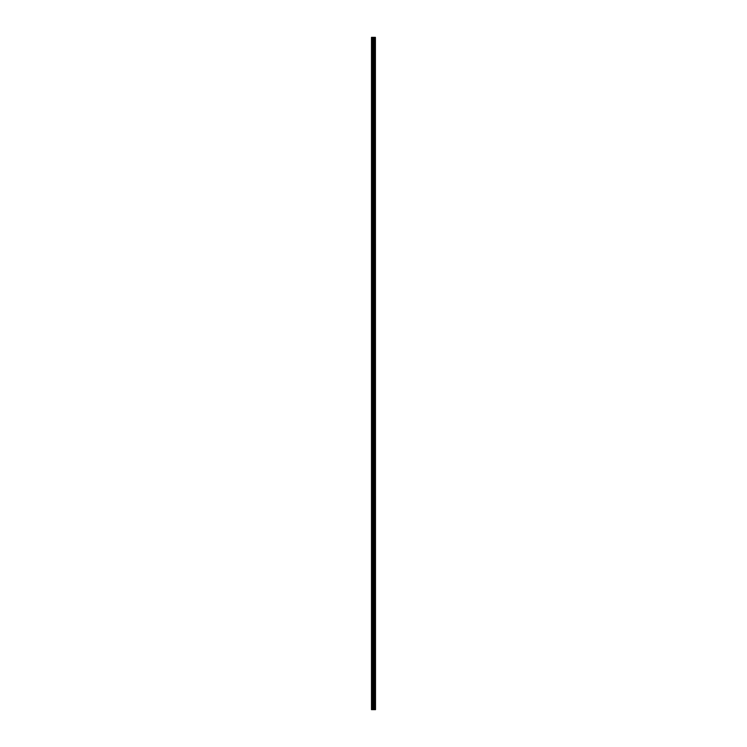 <?xml version="1.0" encoding="UTF-8"?>
<svg xmlns="http://www.w3.org/2000/svg" width="747" height="747" viewBox="0 0 747 747"><rect width="100%" height="100%" fill="white"/><g stroke="black" fill="none" stroke-linecap="round" stroke-linejoin="round"><path stroke-width="1.12" d="M375.405 37.35L375.508 709.65L375.405 37.35L371.492 37.35L371.492 709.65L371.67 37.35M371.67 709.65L375.405 709.65M374.228 709.65L374.228 37.35M374.154 709.65L374.154 37.35M375.349 709.65L375.349 37.35M375.013 709.65L375.013 37.35M374.91 709.65L374.91 37.35M374.649 709.65L374.649 37.35M374.546 709.65L374.546 37.35M373.836 709.65L373.836 37.35M373.584 709.65L373.584 37.35M373.472 709.65L373.472 37.35M373.211 709.65L373.211 37.35M372.529 709.65L372.529 37.35M372.398 709.65L372.398 37.35"/></g></svg>
